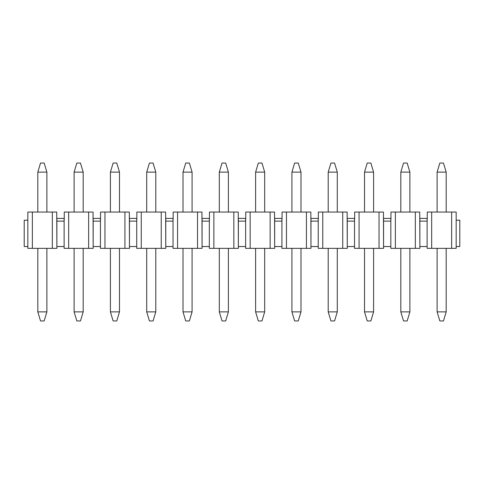 <?xml version="1.0" encoding="UTF-8"?>
<svg xmlns="http://www.w3.org/2000/svg" width="484" height="484" viewBox="0 0 484 484"><rect width="100%" height="100%" fill="white"/><g stroke="black" fill="none" stroke-linecap="round" stroke-linejoin="round"><path stroke-width="0.73" d="M44.165 320.952L40.535 320.952L37.812 311.877L37.812 248.352L37.812 311.877L46.887 311.877L46.887 248.352L46.887 311.877L44.165 320.952L46.887 311.877L37.812 311.877L40.535 320.952L44.165 320.952M37.812 212.052L37.812 172.123L37.812 212.052M40.535 163.047L44.165 163.047L46.887 172.123L46.887 212.052L46.887 172.123L37.812 172.123L40.535 163.047L37.812 172.123L46.887 172.123L44.165 163.047L40.535 163.047M80.465 320.952L76.835 320.952L74.112 311.877L74.112 248.352L74.112 311.877L83.188 311.877L83.188 248.352L83.188 311.877L80.465 320.952L83.188 311.877L74.112 311.877L76.835 320.952L80.465 320.952M74.112 212.052L74.112 172.123L74.112 212.052M76.835 163.047L80.465 163.047L83.188 172.123L83.188 212.052L83.188 172.123L74.112 172.123L76.835 163.047L74.112 172.123L83.188 172.123L80.465 163.047L76.835 163.047M116.765 320.952L113.135 320.952L110.412 311.877L110.412 248.352L110.412 311.877L119.487 311.877L119.487 248.352L119.487 311.877L116.765 320.952L119.487 311.877L110.412 311.877L113.135 320.952L116.765 320.952M110.412 212.052L110.412 172.123L110.412 212.052M113.135 163.047L116.765 163.047L119.487 172.123L119.487 212.052L119.487 172.123L110.412 172.123L113.135 163.047L110.412 172.123L119.487 172.123L116.765 163.047L113.135 163.047M153.065 320.952L149.435 320.952L146.713 311.877L146.713 248.352L146.713 311.877L155.787 311.877L155.787 248.352L155.787 311.877L153.065 320.952L155.787 311.877L146.713 311.877L149.435 320.952L153.065 320.952M146.713 212.052L146.713 172.123L146.713 212.052M149.435 163.047L153.065 163.047L155.787 172.123L155.787 212.052L155.787 172.123L146.713 172.123L149.435 163.047L146.713 172.123L155.787 172.123L153.065 163.047L149.435 163.047M189.365 320.952L185.735 320.952L183.012 311.877L183.012 248.352L183.012 311.877L192.088 311.877L192.088 248.352L192.088 311.877L189.365 320.952L192.088 311.877L183.012 311.877L185.735 320.952L189.365 320.952M183.012 212.052L183.012 172.123L183.012 212.052M185.735 163.047L189.365 163.047L192.088 172.123L192.088 212.052L192.088 172.123L183.012 172.123L185.735 163.047L183.012 172.123L192.088 172.123L189.365 163.047L185.735 163.047M225.665 320.952L222.035 320.952L219.312 311.877L219.312 248.352L219.312 311.877L228.387 311.877L228.387 248.352L228.387 311.877L225.665 320.952L228.387 311.877L219.312 311.877L222.035 320.952L225.665 320.952M219.312 212.052L219.312 172.123L219.312 212.052M222.035 163.047L225.665 163.047L228.387 172.123L228.387 212.052L228.387 172.123L219.312 172.123L222.035 163.047L219.312 172.123L228.387 172.123L225.665 163.047L222.035 163.047M261.965 320.952L258.335 320.952L255.612 311.877L255.612 248.352L255.612 311.877L264.688 311.877L264.688 248.352L264.688 311.877L261.965 320.952L264.688 311.877L255.612 311.877L258.335 320.952L261.965 320.952M255.612 212.052L255.612 172.123L255.612 212.052M258.335 163.047L261.965 163.047L264.688 172.123L264.688 212.052L264.688 172.123L255.612 172.123L258.335 163.047L255.612 172.123L264.688 172.123L261.965 163.047L258.335 163.047M298.265 320.952L294.635 320.952L291.912 311.877L291.912 248.352L291.912 311.877L300.988 311.877L300.988 248.352L300.988 311.877L298.265 320.952L300.988 311.877L291.912 311.877L294.635 320.952L298.265 320.952M291.912 212.052L291.912 172.123L291.912 212.052M294.635 163.047L298.265 163.047L300.988 172.123L300.988 212.052L300.988 172.123L291.912 172.123L294.635 163.047L291.912 172.123L300.988 172.123L298.265 163.047L294.635 163.047M334.565 320.952L330.935 320.952L328.212 311.877L328.212 248.352L328.212 311.877L337.287 311.877L337.287 248.352L337.287 311.877L334.565 320.952L337.287 311.877L328.212 311.877L330.935 320.952L334.565 320.952M328.212 212.052L328.212 172.123L328.212 212.052M330.935 163.047L334.565 163.047L337.287 172.123L337.287 212.052L337.287 172.123L328.212 172.123L330.935 163.047L328.212 172.123L337.287 172.123L334.565 163.047L330.935 163.047M370.865 320.952L367.235 320.952L364.512 311.877L364.512 248.352L364.512 311.877L373.587 311.877L373.587 248.352L373.587 311.877L370.865 320.952L373.587 311.877L364.512 311.877L367.235 320.952L370.865 320.952M364.512 212.052L364.512 172.123L364.512 212.052M367.235 163.047L370.865 163.047L373.587 172.123L373.587 212.052L373.587 172.123L364.512 172.123L367.235 163.047L364.512 172.123L373.587 172.123L370.865 163.047L367.235 163.047M407.165 320.952L403.535 320.952L400.812 311.877L400.812 248.352L400.812 311.877L409.887 311.877L409.887 248.352L409.887 311.877L407.165 320.952L409.887 311.877L400.812 311.877L403.535 320.952L407.165 320.952M400.812 212.052L400.812 172.123L400.812 212.052M403.535 163.047L407.165 163.047L409.887 172.123L409.887 212.052L409.887 172.123L400.812 172.123L403.535 163.047L400.812 172.123L409.887 172.123L407.165 163.047L403.535 163.047M443.465 320.952L439.835 320.952L437.113 311.877L437.113 248.352L437.113 311.877L446.188 311.877L446.188 248.352L446.188 311.877L443.465 320.952L446.188 311.877L437.113 311.877L439.835 320.952L443.465 320.952M437.113 212.052L437.113 172.123L437.113 212.052M439.835 163.047L443.465 163.047L446.188 172.123L446.188 212.052L446.188 172.123L437.113 172.123L439.835 163.047L437.113 172.123L446.188 172.123L443.465 163.047L439.835 163.047M56.749 218.405L64.251 218.405L64.13 221.127L56.87 221.127L56.87 246.537L64.13 246.537L64.13 221.127L64.13 248.352L68.668 248.352L64.13 248.352L64.13 246.537L56.87 246.537L56.749 212.052L52.332 212.052L56.749 212.052L56.749 218.405M93.049 218.405L100.551 218.405L100.43 221.127L93.17 221.127L93.17 246.537L100.43 246.537L100.43 221.127L100.43 248.352L104.968 248.352L100.43 248.352L100.43 246.537L93.17 246.537L93.049 212.052L88.632 212.052L93.049 212.052L93.049 218.405M129.349 218.405L136.851 218.405L136.73 221.127L129.47 221.127L129.47 246.537L136.73 246.537L136.73 221.127L136.73 248.352L141.267 248.352L136.73 248.352L136.73 246.537L129.47 246.537L129.349 212.052L124.932 212.052L129.349 212.052L129.349 218.405M165.649 218.405L173.151 218.405L173.03 221.127L165.77 221.127L165.77 246.537L173.03 246.537L173.03 221.127L173.03 248.352L177.567 248.352L173.03 248.352L173.03 246.537L165.77 246.537L165.649 212.052L161.232 212.052L165.649 212.052L165.649 218.405M201.949 218.405L209.451 218.405L209.33 221.127L202.07 221.127L202.07 246.537L209.33 246.537L209.33 221.127L209.33 248.352L213.868 248.352L209.33 248.352L209.33 246.537L202.07 246.537L201.949 212.052L197.532 212.052L201.949 212.052L201.949 218.405M238.249 218.405L245.751 218.405L245.63 221.127L238.37 221.127L238.37 246.537L245.63 246.537L245.63 221.127L245.63 248.352L250.167 248.352L245.63 248.352L245.63 246.537L238.37 246.537L238.249 212.052L233.832 212.052L238.249 212.052L238.249 218.405M274.549 218.405L282.051 218.405L281.93 221.127L274.67 221.127L274.67 246.537L281.93 246.537L281.93 221.127L281.93 248.352L286.467 248.352L281.93 248.352L281.93 246.537L274.67 246.537L274.549 212.052L270.132 212.052L274.549 212.052L274.549 218.405M310.849 218.405L318.351 218.405L318.23 221.127L310.97 221.127L310.97 246.537L318.23 246.537L318.23 221.127L318.23 248.352L322.767 248.352L318.23 248.352L318.23 246.537L310.97 246.537L310.849 212.052L306.433 212.052L310.849 212.052L310.849 218.405M347.149 218.405L354.651 218.405L354.53 221.127L347.27 221.127L347.27 246.537L354.53 246.537L354.53 221.127L354.53 248.352L359.067 248.352L354.53 248.352L354.53 246.537L347.27 246.537L347.149 212.052L342.733 212.052L347.149 212.052L347.149 218.405M383.449 218.405L390.951 218.405L390.83 221.127L383.57 221.127L383.57 246.537L390.83 246.537L390.83 221.127L390.83 248.352L395.368 248.352L390.83 248.352L390.83 246.537L383.57 246.537L383.449 212.052L379.032 212.052L383.449 212.052L383.449 218.405M419.749 218.405L427.251 218.405L427.13 221.127L419.87 221.127L419.87 246.537L427.13 246.537L427.13 221.127L427.13 248.352L431.667 248.352L427.13 248.352L427.13 246.537L419.87 246.537L419.749 212.052L415.332 212.052L419.749 212.052L419.749 218.405M24.2 246.537L24.2 220.22L24.2 246.537L27.83 246.537L27.83 220.22L24.2 220.22L27.83 220.22L27.83 248.352L32.367 248.352L27.83 248.352L27.83 246.537L24.2 246.537M456.17 248.352L431.667 248.352L431.667 212.052L456.17 212.052L427.251 212.052L431.667 212.052L431.667 248.352L451.632 248.352L451.632 212.052L451.632 248.352L456.17 248.352L456.17 246.537L459.8 246.537L459.8 220.22L459.8 246.537L456.17 246.537L456.17 220.22L456.17 248.352M459.8 220.22L456.17 220.22L456.17 212.052L456.17 220.22L459.8 220.22M419.87 248.352L395.368 248.352L395.368 212.052L415.332 212.052L415.332 248.352L419.87 248.352L419.87 246.537L419.87 248.352M383.57 248.352L359.067 248.352L359.067 212.052L379.032 212.052L379.032 248.352L383.57 248.352L383.57 246.537L383.57 248.352M347.27 248.352L322.767 248.352L322.767 212.052L342.733 212.052L342.733 248.352L347.27 248.352L347.27 246.537L347.27 248.352M310.97 248.352L286.467 248.352L286.467 212.052L306.433 212.052L306.433 248.352L310.97 248.352L310.97 246.537L310.97 248.352M274.67 248.352L250.167 248.352L250.167 212.052L270.132 212.052L270.132 248.352L274.67 248.352L274.67 246.537L274.67 248.352M238.37 248.352L213.868 248.352L213.868 212.052L233.832 212.052L233.832 248.352L238.37 248.352L238.37 246.537L238.37 248.352M202.07 248.352L177.567 248.352L177.567 212.052L197.532 212.052L197.532 248.352L202.07 248.352L202.07 246.537L202.07 248.352M165.77 248.352L141.267 248.352L141.267 212.052L161.232 212.052L161.232 248.352L165.77 248.352L165.77 246.537L165.77 248.352M129.47 248.352L104.968 248.352L104.968 212.052L124.932 212.052L124.932 248.352L129.47 248.352L129.47 246.537L129.47 248.352M93.17 248.352L68.668 248.352L68.668 212.052L88.632 212.052L88.632 248.352L93.17 248.352L93.17 246.537L93.17 248.352M56.87 248.352L32.367 248.352L56.87 248.352L56.87 246.537L56.87 248.352M390.951 212.052L395.368 212.052L390.951 212.052L390.951 218.405L390.951 212.052M354.651 212.052L359.067 212.052L354.651 212.052L354.651 218.405L354.651 212.052M318.351 212.052L322.767 212.052L318.351 212.052L318.351 218.405L318.351 212.052M282.051 212.052L286.467 212.052L282.051 212.052L282.051 218.405L282.051 212.052M245.751 212.052L250.167 212.052L245.751 212.052L245.751 218.405L245.751 212.052M209.451 212.052L213.868 212.052L209.451 212.052L209.451 218.405L209.451 212.052M173.151 212.052L177.567 212.052L173.151 212.052L173.151 218.405L173.151 212.052M136.851 212.052L141.267 212.052L136.851 212.052L136.851 218.405L136.851 212.052M100.551 212.052L104.968 212.052L100.551 212.052L100.551 218.405L100.551 212.052M64.251 212.052L68.668 212.052L64.251 212.052L64.251 218.405L64.251 212.052M27.83 212.052L52.332 212.052L52.332 248.352L52.332 212.052L32.367 212.052L32.367 248.352L32.367 212.052L27.83 212.052L27.83 220.22L27.83 212.052M56.87 218.405L56.87 221.127L64.13 221.127L64.13 218.405L56.87 218.405M93.17 218.405L93.17 221.127L100.43 221.127L100.43 218.405L93.17 218.405M129.47 218.405L129.47 221.127L136.73 221.127L136.73 218.405L129.47 218.405M165.77 218.405L165.77 221.127L173.03 221.127L173.03 218.405L165.77 218.405M202.07 218.405L202.07 221.127L209.33 221.127L209.33 218.405L202.07 218.405M238.37 218.405L238.37 221.127L245.63 221.127L245.63 218.405L238.37 218.405M274.67 218.405L274.67 221.127L281.93 221.127L281.93 218.405L274.67 218.405M310.97 218.405L310.97 221.127L318.23 221.127L318.23 218.405L310.97 218.405M347.27 218.405L347.27 221.127L354.53 221.127L354.53 218.405L347.27 218.405M383.57 218.405L383.57 221.127L390.83 221.127L390.83 218.405L383.57 218.405M427.251 212.052L427.251 218.405L427.251 212.052M419.87 218.405L419.87 221.127L427.13 221.127L427.13 218.405L419.87 218.405M415.332 248.352L415.332 212.052L395.368 212.052L395.368 248.352L415.332 248.352M379.032 248.352L379.032 212.052L359.067 212.052L359.067 248.352L379.032 248.352M342.733 248.352L342.733 212.052L322.767 212.052L322.767 248.352L342.733 248.352M306.433 248.352L306.433 212.052L286.467 212.052L286.467 248.352L306.433 248.352M270.132 248.352L270.132 212.052L250.167 212.052L250.167 248.352L270.132 248.352M233.832 248.352L233.832 212.052L213.868 212.052L213.868 248.352L233.832 248.352M197.532 248.352L197.532 212.052L177.567 212.052L177.567 248.352L197.532 248.352M161.232 248.352L161.232 212.052L141.267 212.052L141.267 248.352L161.232 248.352M124.932 248.352L124.932 212.052L104.968 212.052L104.968 248.352L124.932 248.352M88.632 248.352L88.632 212.052L68.668 212.052L68.668 248.352L88.632 248.352"/></g></svg>
